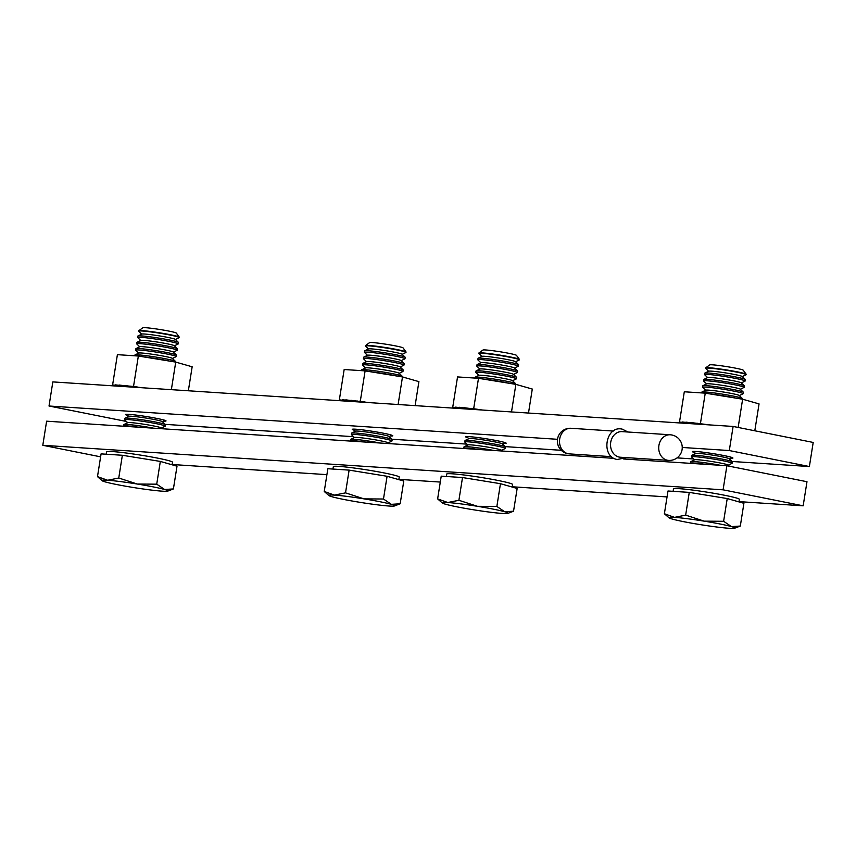 <?xml version="1.0" encoding="UTF-8"?>
<svg xmlns="http://www.w3.org/2000/svg" width="856" height="856" viewBox="0 0 856 856"><rect width="100%" height="100%" fill="white"/><g stroke="black" fill="none" stroke-linecap="round" stroke-linejoin="round"><path stroke-width="1.28" d="M739.017 501.627L803.163 505.821L806.983 481.725L726.894 465.728L623.682 458.976M803.163 505.821L723.085 489.825L726.894 465.728M614.062 458.345L46.62 421.184L42.8 445.291L100.623 456.837M723.085 489.825L42.8 445.291M172.12 464.508L326.906 474.641M398.885 479.36L440.294 482.067M512.263 486.775L667.049 496.919M694.644 452.567A20.533 1.252 9 0 1 692.376 451.626A20.533 1.252 9 0 1 703.215 452.225A20.533 1.252 9 0 1 723.994 455.574A20.533 1.252 9 0 1 732.929 458.046A20.533 1.252 9 0 1 730.489 458.249M467.879 437.726A20.533 1.252 9 0 1 465.611 436.774A20.533 1.252 9 0 1 476.46 437.384A20.533 1.252 9 0 1 497.229 440.733A20.533 1.252 9 0 1 506.174 443.194A20.533 1.252 9 0 1 503.724 443.397M354.502 430.3A20.533 1.252 9 0 1 352.233 429.348A20.533 1.252 9 0 1 363.072 429.958A20.533 1.252 9 0 1 383.852 433.307A20.533 1.252 9 0 1 392.786 435.779A20.533 1.252 9 0 1 390.347 435.982M127.737 415.449A20.533 1.252 9 0 1 125.468 414.507A20.533 1.252 9 0 1 136.318 415.107A20.533 1.252 9 0 1 157.087 418.456A20.533 1.252 9 0 1 166.032 420.927A20.533 1.252 9 0 1 163.582 421.131M732.041 461.48L809.38 466.541L813.2 442.445L733.121 426.449L52.837 381.904L49.017 406.012L126.41 421.462M809.38 466.541L729.301 450.545L733.121 426.449M729.301 450.545L682.243 447.463M557.502 439.299L49.017 406.012M165.144 424.362L353.571 436.699M391.898 439.214L466.948 444.125M505.286 446.629L561.269 450.299M677.075 457.885L693.713 458.966M691.113 422.736A34.647 2.108 -171 0 0 689.99 422.639L685.956 422.136L685.774 423.346M697.554 423.399A34.647 2.108 -171 0 0 696.046 423.228A34.647 2.108 -171 0 0 695.596 423.174L691.134 422.575L690.963 423.688M704.884 424.319A34.647 2.108 -171 0 0 702.359 423.988L696.046 423.228M709.496 424.897L705.023 424.341M680.317 422.639L679.493 422.147L680.36 422.393M682.264 422.318L680.392 422.179M685.913 422.415A34.647 2.108 -171 0 0 685.838 422.415L682.318 421.997L682.136 423.11M699.513 423.453L704.841 424.597M679.493 422.147L684.297 391.781L705.248 393.15L742.623 399.217L759.058 403.904L754.799 430.782M742.623 399.217L738.15 427.454M705.248 393.15L700.443 423.517M685.688 423.346L685.838 422.415M695.479 423.988L695.596 423.174M689.84 423.613L689.99 422.639M464.348 407.895A34.647 2.108 -171 0 0 463.235 407.798L459.201 407.285L459.009 408.505M470.789 408.547A34.647 2.108 -171 0 0 469.281 408.376A34.647 2.108 -171 0 0 468.842 408.333L464.38 407.724L464.198 408.836M478.13 409.468A34.647 2.108 -171 0 0 475.594 409.136L470.832 408.483M482.731 410.056L478.269 409.489M455.499 407.467L453.659 407.36M459.158 407.563A34.647 2.108 -171 0 0 459.073 407.563L455.553 407.146L455.381 408.259M453.594 407.542L452.728 407.296L453.627 407.36L453.498 408.141M472.758 408.612L478.183 409.393M469.281 408.376L470.8 408.483L470.672 409.264M452.728 407.296L457.543 376.929L478.493 378.309L515.868 384.365L532.293 389.052L528.494 413.052M515.868 384.365L511.503 411.939M478.493 378.309L473.678 408.665M458.923 408.494L459.073 407.563M468.714 409.136L468.842 408.333M463.075 408.761L463.235 407.798M350.971 400.469A34.647 2.108 -171 0 0 349.847 400.373L345.824 399.859L345.631 401.079M357.412 401.122A34.647 2.108 -171 0 0 355.903 400.961A34.647 2.108 -171 0 0 355.465 400.908L350.992 400.308L350.821 401.421M364.752 402.053A34.647 2.108 -171 0 0 362.216 401.71L355.903 400.961M369.353 402.63L364.881 402.063M340.174 400.373L342.122 400.052M345.781 400.137A34.647 2.108 -171 0 0 345.696 400.137L342.175 399.731L341.993 400.843M340.217 400.116L339.351 399.87L340.249 399.934M359.37 401.186L364.795 401.978M339.351 399.87L344.166 369.514L365.105 370.883L402.491 376.94L418.916 381.626L415.117 405.626M402.491 376.94L398.115 404.514M365.105 370.883L360.301 401.239M345.546 401.068L345.696 400.137M355.336 401.71L355.465 400.908M349.697 401.346L349.847 400.373M124.216 385.617A34.647 2.108 -171 0 0 123.093 385.532L119.059 385.018L118.866 386.227M130.647 386.281A34.647 2.108 -171 0 0 129.138 386.11A34.647 2.108 -171 0 0 128.7 386.056L124.238 385.457L124.056 386.57M137.987 387.201A34.647 2.108 -171 0 0 135.451 386.869L130.69 386.206M142.599 387.779L138.126 387.222M115.357 385.2L113.495 385.061M119.016 385.296A34.647 2.108 -171 0 0 118.931 385.296L115.41 384.879L115.239 385.992M113.452 385.275L112.596 385.029L113.484 385.082M132.616 386.334L138.041 387.126M129.138 386.11L130.658 386.206M112.596 385.029L117.4 354.662L138.351 356.032L175.726 362.099L192.161 366.785L188.352 390.775M175.726 362.099L171.361 389.662M138.351 356.032L133.536 386.398M118.781 386.227L118.931 385.296M128.571 386.869L128.7 386.056M122.943 386.495L123.093 385.532M175.405 339.479L179.139 337.671A20.533 1.252 -171 0 0 179.236 337.574L179.289 337.189A20.533 1.252 -171 0 0 179.268 337.114A20.533 1.252 -171 0 0 164.448 333.626A20.533 1.252 -171 0 0 142.203 330.619A20.533 1.252 -171 0 0 138.79 330.705A20.533 1.252 -171 0 0 138.736 330.769L138.672 331.154A20.533 1.252 -171 0 0 138.736 331.272L141.721 334.14M179.236 337.574A20.533 1.252 -171 0 0 170.291 335.103A20.533 1.252 -171 0 0 142.139 331.005A20.533 1.252 -171 0 0 138.672 331.154M179.268 337.114L176.325 333.08A16.992 1.027 -171 0 0 164.063 330.191A16.992 1.027 -171 0 0 145.659 327.709A16.992 1.027 -171 0 0 142.834 327.773L138.79 330.705M174.41 345.803L178.134 343.994A20.533 1.252 -171 0 0 178.23 343.898L178.455 342.475A20.533 1.252 -171 0 0 178.401 342.346L175.298 339.372A16.992 1.027 -171 0 0 167.947 337.425A16.992 1.027 -171 0 0 141.861 334.075L137.998 335.948A20.533 1.252 -171 0 0 137.902 336.044L137.677 337.478A20.533 1.252 -171 0 0 137.73 337.596L140.726 340.474M178.401 342.346A20.533 1.252 -171 0 0 169.52 340.003A20.533 1.252 -171 0 0 141.368 335.905A20.533 1.252 -171 0 0 137.998 335.948M178.23 343.898A20.533 1.252 -171 0 0 169.285 341.437A20.533 1.252 -171 0 0 141.133 337.328A20.533 1.252 -171 0 0 137.677 337.478M173.404 352.126L177.139 350.318A20.533 1.252 -171 0 0 177.224 350.232L177.459 348.799A20.533 1.252 -171 0 0 177.395 348.681L174.292 345.696A16.992 1.027 -171 0 0 166.941 343.748A16.992 1.027 -171 0 0 140.866 340.399L136.992 342.282A20.533 1.252 -171 0 0 136.896 342.368L136.671 343.802A20.533 1.252 -171 0 0 136.735 343.919L139.721 346.798M177.395 348.681A20.533 1.252 -171 0 0 168.514 346.327A20.533 1.252 -171 0 0 140.363 342.229A20.533 1.252 -171 0 0 136.992 342.282M177.224 350.232A20.533 1.252 -171 0 0 168.29 347.761A20.533 1.252 -171 0 0 140.138 343.663A20.533 1.252 -171 0 0 136.671 343.802M172.398 358.461L176.133 356.652A20.533 1.252 -171 0 0 176.229 356.556L176.454 355.122A20.533 1.252 -171 0 0 176.389 355.005L173.286 352.019A16.992 1.027 -171 0 0 165.946 350.083A16.992 1.027 -171 0 0 139.86 346.723L135.986 348.606A20.533 1.252 -171 0 0 135.901 348.702L135.665 350.125A20.533 1.252 -171 0 0 135.73 350.254L138.715 353.121M176.389 355.005A20.533 1.252 -171 0 0 167.509 352.651A20.533 1.252 -171 0 0 139.357 348.553A20.533 1.252 -171 0 0 135.986 348.606M176.229 356.556A20.533 1.252 -171 0 0 167.284 354.084A20.533 1.252 -171 0 0 139.132 349.986A20.533 1.252 -171 0 0 135.665 350.125M175.362 362.035L175.448 361.446A20.533 1.252 -171 0 0 175.394 361.328L172.291 358.343A16.992 1.027 -171 0 0 164.941 356.406A16.992 1.027 -171 0 0 138.854 353.057L134.991 354.93A20.533 1.252 -171 0 0 134.895 355.026L134.767 355.796M175.394 361.328A20.533 1.252 -171 0 0 166.513 358.974A20.533 1.252 -171 0 0 138.362 354.876A20.533 1.252 -171 0 0 134.991 354.93M169.499 361.082A20.533 1.252 -171 0 0 166.289 360.408A20.533 1.252 -171 0 0 142.492 356.706M161.377 428.043L165.112 426.235A20.533 1.252 -171 0 0 165.208 426.138L165.433 424.704A20.533 1.252 -171 0 0 165.369 424.587L162.266 421.601A16.992 1.027 -171 0 0 154.925 419.654A16.992 1.027 -171 0 0 128.839 416.305L124.965 418.188A20.533 1.252 -171 0 0 124.88 418.284L124.644 419.708A20.533 1.252 -171 0 0 124.709 419.836L127.694 422.704M165.369 424.587A20.533 1.252 -171 0 0 156.488 422.233A20.533 1.252 -171 0 0 128.336 418.135A20.533 1.252 -171 0 0 124.965 418.188M165.208 426.138A20.533 1.252 -171 0 0 156.263 423.666A20.533 1.252 -171 0 0 128.111 419.568A20.533 1.252 -171 0 0 124.644 419.708M162.126 428.749L161.27 427.925A16.992 1.027 -171 0 0 153.919 425.988A16.992 1.027 -171 0 0 127.844 422.639L123.97 424.512A20.533 1.252 -171 0 0 123.874 424.608L123.649 426.042A20.533 1.252 -171 0 0 123.703 426.16L123.799 426.245M153.609 428.193A20.533 1.252 -171 0 0 127.341 424.458A20.533 1.252 -171 0 0 123.97 424.512M138.854 427.23A20.533 1.252 -171 0 0 127.105 425.892A20.533 1.252 -171 0 0 123.649 426.042M106.187 454.215L106.572 451.775A33.363 2.022 9 0 1 112.211 451.54A33.363 2.022 9 0 1 149.319 456.58A33.363 2.022 9 0 1 172.484 462.219L172.077 464.787M97.488 476.621L101.083 453.883L122.365 455.274L160.329 461.427L177.01 466.188L173.404 488.937L164.598 489.493A33.363 2.022 9 0 1 167.722 491.119A33.363 2.022 9 0 1 162.308 491.173A33.363 2.022 9 0 1 132.691 487.396A33.363 2.022 9 0 1 105.363 481.939A33.363 2.022 -171 0 1 102.174 480.74L97.488 476.621L107.653 480.259A33.363 2.022 9 0 1 137.281 484.036A33.363 2.022 9 0 1 164.598 489.493L156.723 484.175L137.281 484.036L118.759 478.012L107.653 480.259A33.363 2.022 -171 0 0 102.174 480.74M167.722 491.119L173.404 488.937M160.329 461.427L156.723 484.175M122.365 455.274L118.759 478.012M402.17 354.33L405.905 352.522A20.533 1.252 -171 0 0 405.99 352.426L406.054 352.041A20.533 1.252 -171 0 0 406.033 351.955A20.533 1.252 -171 0 0 391.203 348.467A20.533 1.252 -171 0 0 368.957 345.471A20.533 1.252 -171 0 0 365.544 345.546A20.533 1.252 -171 0 0 365.491 345.621L365.437 346.006A20.533 1.252 -171 0 0 365.491 346.124L368.487 348.991M405.99 352.426A20.533 1.252 -171 0 0 397.056 349.954A20.533 1.252 -171 0 0 368.904 345.856A20.533 1.252 -171 0 0 365.437 346.006M406.033 351.955L403.09 347.921A16.992 1.027 -171 0 0 390.817 345.032A16.992 1.027 -171 0 0 372.414 342.55A16.992 1.027 -171 0 0 369.589 342.614L365.544 345.546M401.164 360.654L404.899 358.846A20.533 1.252 -171 0 0 404.995 358.75L405.22 357.316A20.533 1.252 -171 0 0 405.156 357.198L402.053 354.213A16.992 1.027 -171 0 0 394.712 352.276A16.992 1.027 -171 0 0 368.626 348.927L364.752 350.8A20.533 1.252 -171 0 0 364.656 350.896L364.431 352.33A20.533 1.252 -171 0 0 364.495 352.447L367.481 355.315M405.156 357.198A20.533 1.252 -171 0 0 396.275 354.844A20.533 1.252 -171 0 0 368.123 350.746A20.533 1.252 -171 0 0 364.752 350.8M404.995 358.75A20.533 1.252 -171 0 0 396.05 356.278A20.533 1.252 -171 0 0 367.898 352.18A20.533 1.252 -171 0 0 364.431 352.33M400.169 366.978L403.893 365.17A20.533 1.252 -171 0 0 403.989 365.073L404.214 363.64A20.533 1.252 -171 0 0 404.16 363.522L401.057 360.547A16.992 1.027 -171 0 0 393.707 358.6A16.992 1.027 -171 0 0 367.62 355.251L363.747 357.123A20.533 1.252 -171 0 0 363.661 357.22L363.425 358.653A20.533 1.252 -171 0 0 363.49 358.771L366.475 361.639M404.16 363.522A20.533 1.252 -171 0 0 395.279 361.179A20.533 1.252 -171 0 0 367.117 357.07A20.533 1.252 -171 0 0 363.747 357.123M403.989 365.073A20.533 1.252 -171 0 0 395.044 362.602A20.533 1.252 -171 0 0 366.892 358.504A20.533 1.252 -171 0 0 363.425 358.653M399.164 373.302L402.898 371.493A20.533 1.252 -171 0 0 402.983 371.397L403.219 369.974A20.533 1.252 -171 0 0 403.155 369.846L400.052 366.871A16.992 1.027 -171 0 0 392.701 364.924A16.992 1.027 -171 0 0 366.625 361.574L362.751 363.447A20.533 1.252 -171 0 0 362.655 363.543L362.43 364.977A20.533 1.252 -171 0 0 362.484 365.095L365.48 367.973M403.155 369.846A20.533 1.252 -171 0 0 394.274 367.502A20.533 1.252 -171 0 0 366.122 363.393A20.533 1.252 -171 0 0 362.751 363.447M402.983 371.397A20.533 1.252 -171 0 0 394.049 368.936A20.533 1.252 -171 0 0 365.897 364.827A20.533 1.252 -171 0 0 362.43 364.977M402.117 376.886L402.213 376.298A20.533 1.252 -171 0 0 402.149 376.18L399.046 373.195A16.992 1.027 -171 0 0 391.706 371.247A16.992 1.027 -171 0 0 365.619 367.898L361.746 369.771A20.533 1.252 -171 0 0 361.649 369.867L361.532 370.648M402.149 376.18A20.533 1.252 -171 0 0 393.268 373.826A20.533 1.252 -171 0 0 365.116 369.728A20.533 1.252 -171 0 0 361.746 369.771M396.253 375.934A20.533 1.252 -171 0 0 393.043 375.26A20.533 1.252 -171 0 0 369.257 371.558M388.143 442.884L391.877 441.075A20.533 1.252 -171 0 0 391.962 440.979L392.198 439.545A20.533 1.252 -171 0 0 392.134 439.428L389.031 436.453A16.992 1.027 -171 0 0 381.68 434.506A16.992 1.027 -171 0 0 355.604 431.156L351.73 433.029A20.533 1.252 -171 0 0 351.634 433.125L351.409 434.559A20.533 1.252 -171 0 0 351.463 434.677L354.459 437.555M392.134 439.428A20.533 1.252 -171 0 0 383.253 437.084A20.533 1.252 -171 0 0 355.101 432.976A20.533 1.252 -171 0 0 351.73 433.029M391.962 440.979A20.533 1.252 -171 0 0 383.028 438.518A20.533 1.252 -171 0 0 354.876 434.409A20.533 1.252 -171 0 0 351.409 434.559M388.881 443.601L388.025 442.777A16.992 1.027 -171 0 0 380.685 440.829A16.992 1.027 -171 0 0 354.598 437.48L350.725 439.353A20.533 1.252 -171 0 0 350.628 439.449L350.404 440.883A20.533 1.252 -171 0 0 350.468 441L350.553 441.086M380.374 443.044A20.533 1.252 -171 0 0 354.095 439.31A20.533 1.252 -171 0 0 350.725 439.353M365.619 442.07A20.533 1.252 -171 0 0 353.87 440.733A20.533 1.252 -171 0 0 350.404 440.883M332.952 469.056L333.337 466.627A33.363 2.022 9 0 1 338.965 466.392A33.363 2.022 9 0 1 376.073 471.431A33.363 2.022 9 0 1 399.249 477.06L398.843 479.628M324.242 491.472L327.848 468.724L349.12 470.115L387.083 476.278L403.775 481.04L400.169 503.777L391.363 504.334A33.363 2.022 9 0 1 394.477 505.96A33.363 2.022 9 0 1 389.063 506.024A33.363 2.022 9 0 1 359.445 502.247A33.363 2.022 9 0 1 332.128 496.79A33.363 2.022 -171 0 1 328.939 495.581L324.242 491.472L334.418 495.11A33.363 2.022 9 0 1 364.035 498.877A33.363 2.022 9 0 1 391.363 504.334L383.477 499.016L364.035 498.877L345.524 492.863L334.418 495.11A33.363 2.022 -171 0 0 328.939 495.581M394.477 505.96L400.169 503.777M387.083 476.278L383.477 499.016M349.12 470.115L345.524 492.863M515.547 361.746L519.282 359.948A20.533 1.252 -171 0 0 519.378 359.852L519.432 359.466A20.533 1.252 -171 0 0 519.41 359.381A20.533 1.252 -171 0 0 504.58 355.893A20.533 1.252 -171 0 0 482.335 352.897A20.533 1.252 -171 0 0 478.921 352.972A20.533 1.252 -171 0 0 478.879 353.036L478.814 353.421A20.533 1.252 -171 0 0 478.879 353.539L481.864 356.417M519.378 359.852A20.533 1.252 -171 0 0 510.433 357.38A20.533 1.252 -171 0 0 482.281 353.282A20.533 1.252 -171 0 0 478.814 353.421M519.41 359.381L516.468 355.347A16.992 1.027 -171 0 0 504.195 352.458A16.992 1.027 -171 0 0 485.791 349.976A16.992 1.027 -171 0 0 482.966 350.04L478.921 352.972M514.542 368.08L518.276 366.272A20.533 1.252 -171 0 0 518.372 366.175L518.597 364.742A20.533 1.252 -171 0 0 518.543 364.624L515.44 361.639A16.992 1.027 -171 0 0 508.09 359.702A16.992 1.027 -171 0 0 482.003 356.342L478.13 358.225A20.533 1.252 -171 0 0 478.044 358.322L477.809 359.745A20.533 1.252 -171 0 0 477.873 359.873L480.858 362.741M518.543 364.624A20.533 1.252 -171 0 0 509.652 362.27A20.533 1.252 -171 0 0 481.5 358.172A20.533 1.252 -171 0 0 478.13 358.225M518.372 366.175A20.533 1.252 -171 0 0 509.427 363.704A20.533 1.252 -171 0 0 481.275 359.606A20.533 1.252 -171 0 0 477.809 359.745M513.547 374.404L517.281 372.595A20.533 1.252 -171 0 0 517.366 372.499L517.591 371.065A20.533 1.252 -171 0 0 517.538 370.948L514.435 367.962A16.992 1.027 -171 0 0 507.084 366.026A16.992 1.027 -171 0 0 481.008 362.677L477.134 364.549A20.533 1.252 -171 0 0 477.038 364.645L476.813 366.079A20.533 1.252 -171 0 0 476.867 366.197L479.863 369.064M517.538 370.948A20.533 1.252 -171 0 0 508.657 368.594A20.533 1.252 -171 0 0 480.505 364.495A20.533 1.252 -171 0 0 477.134 364.549M517.366 372.499A20.533 1.252 -171 0 0 508.432 370.027A20.533 1.252 -171 0 0 480.28 365.929A20.533 1.252 -171 0 0 476.813 366.079M512.541 380.727L516.275 378.919A20.533 1.252 -171 0 0 516.371 378.823L516.596 377.389A20.533 1.252 -171 0 0 516.532 377.271L513.429 374.297A16.992 1.027 -171 0 0 506.089 372.349A16.992 1.027 -171 0 0 480.002 369L476.129 370.873A20.533 1.252 -171 0 0 476.032 370.969L475.808 372.403A20.533 1.252 -171 0 0 475.872 372.52L478.857 375.388M516.532 377.271A20.533 1.252 -171 0 0 507.651 374.928A20.533 1.252 -171 0 0 479.499 370.819A20.533 1.252 -171 0 0 476.129 370.873M516.371 378.823A20.533 1.252 -171 0 0 507.426 376.351A20.533 1.252 -171 0 0 479.274 372.253A20.533 1.252 -171 0 0 475.808 372.403M515.505 384.301L515.59 383.723A20.533 1.252 -171 0 0 515.537 383.595L512.434 380.62A16.992 1.027 -171 0 0 505.083 378.673A16.992 1.027 -171 0 0 478.996 375.324L475.123 377.196A20.533 1.252 -171 0 0 475.037 377.293L474.909 378.074M515.537 383.595A20.533 1.252 -171 0 0 506.656 381.252A20.533 1.252 -171 0 0 478.493 377.143A20.533 1.252 -171 0 0 475.123 377.196M509.641 383.36A20.533 1.252 -171 0 0 506.42 382.685A20.533 1.252 -171 0 0 482.634 378.973M501.52 450.31L505.254 448.501A20.533 1.252 -171 0 0 505.35 448.405L505.575 446.971A20.533 1.252 -171 0 0 505.511 446.853L502.408 443.879A16.992 1.027 -171 0 0 495.068 441.931A16.992 1.027 -171 0 0 468.981 438.582L465.108 440.455A20.533 1.252 -171 0 0 465.011 440.551L464.787 441.985A20.533 1.252 -171 0 0 464.851 442.103L467.836 444.97M505.511 446.853A20.533 1.252 -171 0 0 496.63 444.499A20.533 1.252 -171 0 0 468.478 440.401A20.533 1.252 -171 0 0 465.108 440.455M505.35 448.405A20.533 1.252 -171 0 0 496.405 445.933A20.533 1.252 -171 0 0 468.253 441.835A20.533 1.252 -171 0 0 464.787 441.985M502.269 451.026L501.413 450.203A16.992 1.027 -171 0 0 494.062 448.255A16.992 1.027 -171 0 0 467.975 444.906L464.102 446.779A20.533 1.252 -171 0 0 464.016 446.875L463.792 448.309A20.533 1.252 -171 0 0 463.845 448.426L463.931 448.512M493.752 450.459A20.533 1.252 -171 0 0 467.483 446.725A20.533 1.252 -171 0 0 464.102 446.779M478.996 449.496A20.533 1.252 -171 0 0 467.248 448.159A20.533 1.252 -171 0 0 463.792 448.309M446.329 476.482L446.714 474.053A33.363 2.022 9 0 1 452.343 473.807A33.363 2.022 9 0 1 489.45 478.857A33.363 2.022 9 0 1 512.626 484.485L512.22 487.053M437.63 498.898L441.225 476.15L462.508 477.541L500.46 483.694L517.152 488.455L513.547 511.203L504.74 511.76A33.363 2.022 9 0 1 507.854 513.386A33.363 2.022 9 0 1 502.451 513.45A33.363 2.022 9 0 1 472.833 509.673A33.363 2.022 9 0 1 445.505 504.216A33.363 2.022 -171 0 1 442.317 503.007L437.63 498.898L447.795 502.526A33.363 2.022 9 0 1 477.413 506.303A33.363 2.022 9 0 1 504.74 511.76L496.865 506.442L477.413 506.303L458.902 500.289L447.795 502.526A33.363 2.022 -171 0 0 442.317 503.007M507.854 513.386L513.547 511.203M500.46 483.694L496.865 506.442M462.508 477.541L458.902 500.289M742.312 376.597L746.036 374.789A20.533 1.252 -171 0 0 746.132 374.693L746.197 374.307A20.533 1.252 -171 0 0 746.165 374.233A20.533 1.252 -171 0 0 731.345 370.744A20.533 1.252 -171 0 0 709.1 367.738A20.533 1.252 -171 0 0 705.686 367.823A20.533 1.252 -171 0 0 705.633 367.887L705.579 368.273A20.533 1.252 -171 0 0 705.633 368.39L708.629 371.258M746.132 374.693A20.533 1.252 -171 0 0 737.187 372.221A20.533 1.252 -171 0 0 709.036 368.123A20.533 1.252 -171 0 0 705.579 368.273M746.165 374.233L743.222 370.199A16.992 1.027 -171 0 0 730.96 367.31A16.992 1.027 -171 0 0 712.556 364.827A16.992 1.027 -171 0 0 709.731 364.891L705.686 367.823M741.307 382.921L745.041 381.113A20.533 1.252 -171 0 0 745.127 381.016L745.362 379.593A20.533 1.252 -171 0 0 745.298 379.465L742.195 376.49A16.992 1.027 -171 0 0 734.844 374.543A16.992 1.027 -171 0 0 708.768 371.194L704.895 373.066A20.533 1.252 -171 0 0 704.798 373.163L704.574 374.596A20.533 1.252 -171 0 0 704.638 374.714L707.623 377.592M745.298 379.465A20.533 1.252 -171 0 0 736.417 377.122A20.533 1.252 -171 0 0 708.265 373.013A20.533 1.252 -171 0 0 704.895 373.066M745.127 381.016A20.533 1.252 -171 0 0 736.192 378.555A20.533 1.252 -171 0 0 708.04 374.447A20.533 1.252 -171 0 0 704.574 374.596M740.301 389.245L744.035 387.436A20.533 1.252 -171 0 0 744.132 387.351L744.356 385.917A20.533 1.252 -171 0 0 744.292 385.799L741.189 382.814A16.992 1.027 -171 0 0 733.849 380.867A16.992 1.027 -171 0 0 707.762 377.517L703.889 379.401A20.533 1.252 -171 0 0 703.793 379.486L703.568 380.92A20.533 1.252 -171 0 0 703.632 381.038L706.617 383.916M744.292 385.799A20.533 1.252 -171 0 0 735.411 383.445A20.533 1.252 -171 0 0 707.259 379.347A20.533 1.252 -171 0 0 703.889 379.401M744.132 387.351A20.533 1.252 -171 0 0 735.186 384.879A20.533 1.252 -171 0 0 707.035 380.781A20.533 1.252 -171 0 0 703.568 380.92M739.306 395.579L743.029 393.771A20.533 1.252 -171 0 0 743.126 393.674L743.35 392.241A20.533 1.252 -171 0 0 743.297 392.123L740.194 389.138A16.992 1.027 -171 0 0 732.843 387.19A16.992 1.027 -171 0 0 706.756 383.841L702.894 385.724A20.533 1.252 -171 0 0 702.797 385.821L702.573 387.244A20.533 1.252 -171 0 0 702.626 387.372L705.622 390.24M743.297 392.123A20.533 1.252 -171 0 0 734.416 389.769A20.533 1.252 -171 0 0 706.264 385.671A20.533 1.252 -171 0 0 702.894 385.724M743.126 393.674A20.533 1.252 -171 0 0 734.191 391.203A20.533 1.252 -171 0 0 706.029 387.105A20.533 1.252 -171 0 0 702.573 387.244M742.259 399.153L742.355 398.564A20.533 1.252 -171 0 0 742.291 398.447L739.188 395.461A16.992 1.027 -171 0 0 731.837 393.525A16.992 1.027 -171 0 0 705.761 390.175L701.888 392.048A20.533 1.252 -171 0 0 701.792 392.144L701.674 392.915M742.291 398.447A20.533 1.252 -171 0 0 733.41 396.093A20.533 1.252 -171 0 0 705.258 391.995A20.533 1.252 -171 0 0 701.888 392.048M736.395 398.2A20.533 1.252 -171 0 0 733.185 397.526A20.533 1.252 -171 0 0 709.399 393.824M728.285 465.161L732.008 463.353A20.533 1.252 -171 0 0 732.105 463.257L732.329 461.823A20.533 1.252 -171 0 0 732.276 461.705L729.173 458.72A16.992 1.027 -171 0 0 721.822 456.772A16.992 1.027 -171 0 0 695.746 453.423L691.873 455.306A20.533 1.252 -171 0 0 691.776 455.403L691.552 456.826A20.533 1.252 -171 0 0 691.605 456.954L694.601 459.822M732.276 461.705A20.533 1.252 -171 0 0 723.395 459.351A20.533 1.252 -171 0 0 695.243 455.253A20.533 1.252 -171 0 0 691.873 455.306M732.105 463.257A20.533 1.252 -171 0 0 723.17 460.785A20.533 1.252 -171 0 0 695.008 456.687A20.533 1.252 -171 0 0 691.552 456.826M729.398 466.231L728.167 465.043A16.992 1.027 -171 0 0 720.816 463.107A16.992 1.027 -171 0 0 694.74 459.758L690.867 461.63A20.533 1.252 -171 0 0 690.771 461.726L690.546 463.16A20.533 1.252 -171 0 0 690.61 463.278L690.696 463.364M720.517 465.311A20.533 1.252 -171 0 0 694.237 461.577A20.533 1.252 -171 0 0 690.867 461.63M705.761 464.348A20.533 1.252 -171 0 0 694.013 463.01A20.533 1.252 -171 0 0 690.546 463.16M673.094 491.333L673.479 488.894A33.363 2.022 9 0 1 679.108 488.658A33.363 2.022 9 0 1 716.215 493.698A33.363 2.022 9 0 1 739.381 499.337L738.974 501.905M664.384 513.739L667.99 491.002L689.262 492.393L727.226 498.545L743.907 503.307L740.312 526.055L731.505 526.611A33.363 2.022 9 0 1 734.619 528.238A33.363 2.022 9 0 1 729.205 528.291A33.363 2.022 9 0 1 699.587 524.514A33.363 2.022 9 0 1 672.26 519.057A33.363 2.022 -171 0 1 669.082 517.859L664.384 513.739L674.56 517.377A33.363 2.022 9 0 1 704.178 521.154A33.363 2.022 9 0 1 731.505 526.611L723.62 521.293L704.178 521.154L685.656 515.13L674.56 517.377A33.363 2.022 -171 0 0 669.082 517.859M734.619 528.238L740.312 526.055M727.226 498.545L723.62 521.293M689.262 492.393L685.656 515.13M668.579 460.389A12.829 12.829 0 0 0 682.136 449.261A12.829 12.829 0 0 0 670.248 434.784L622.066 431.627A12.829 10.689 93.7 0 0 610.617 443.034A12.829 10.689 93.7 0 0 619.22 457.083A12.829 10.689 93.7 0 0 620.386 457.232L668.579 460.389A12.829 10.689 -86.3 0 1 667.413 460.239A12.829 10.689 -86.3 0 1 658.906 445.484A12.829 10.689 -86.3 0 1 670.248 434.784A12.829 10.689 -86.3 0 1 671.414 434.934M613.324 431.05L571.048 428.289A12.829 10.689 93.7 0 0 559.696 438.989A12.829 10.689 93.7 0 0 568.202 453.744A12.829 10.689 93.7 0 0 569.368 453.894L611.644 456.665M697.437 424.116L697.565 423.303M357.294 401.839L357.423 401.025M130.54 386.998L130.668 386.184M128.7 416.38L126.517 414.283M162.383 421.708L165.112 420.392M355.465 431.221L353.282 429.124M389.148 436.56L391.866 435.244M468.842 438.647L466.659 436.549M502.526 443.986L505.243 442.659M695.596 453.498L693.413 451.401M729.28 458.827L732.008 457.511M571.048 428.289A12.829 12.829 0 0 0 557.481 439.406A12.829 12.829 0 0 0 569.368 453.894M626.292 457.618L617.304 459.501C600.356 457.008 605.577 424.972 622.312 429.166L627.972 432.013"/></g></svg>
